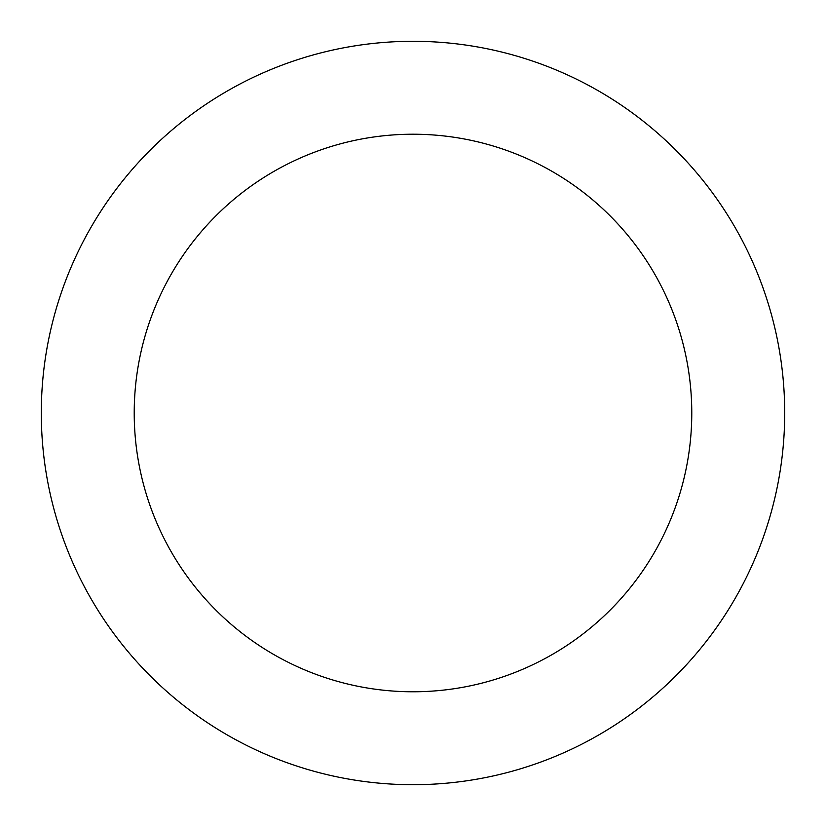 <?xml version="1.0" encoding="UTF-8"?>
<svg xmlns="http://www.w3.org/2000/svg" width="826" height="826" viewBox="0 0 826 826"><rect width="100%" height="100%" fill="white"/><g stroke="black" fill="none" stroke-linecap="round" stroke-linejoin="round"><path stroke-width="0.62" stroke-dasharray="4.13 3.1" d="M784.7 413A371.7 371.7 0 0 0 227.15 91.097A371.7 371.7 0 0 0 227.15 734.903A371.7 371.7 0 0 0 784.7 413M691.775 413A278.775 278.775 0 0 0 273.613 171.571A278.775 278.775 0 0 0 273.613 654.429A278.775 278.775 0 0 0 691.775 413"/><path stroke-width="1.24" d="M691.775 413A278.775 278.775 0 0 0 273.613 171.571A278.775 278.775 0 0 0 273.613 654.429A278.775 278.775 0 0 0 691.775 413M784.7 413A371.7 371.7 0 0 0 227.15 91.097A371.7 371.7 0 0 0 227.15 734.903A371.7 371.7 0 0 0 784.7 413"/></g></svg>
